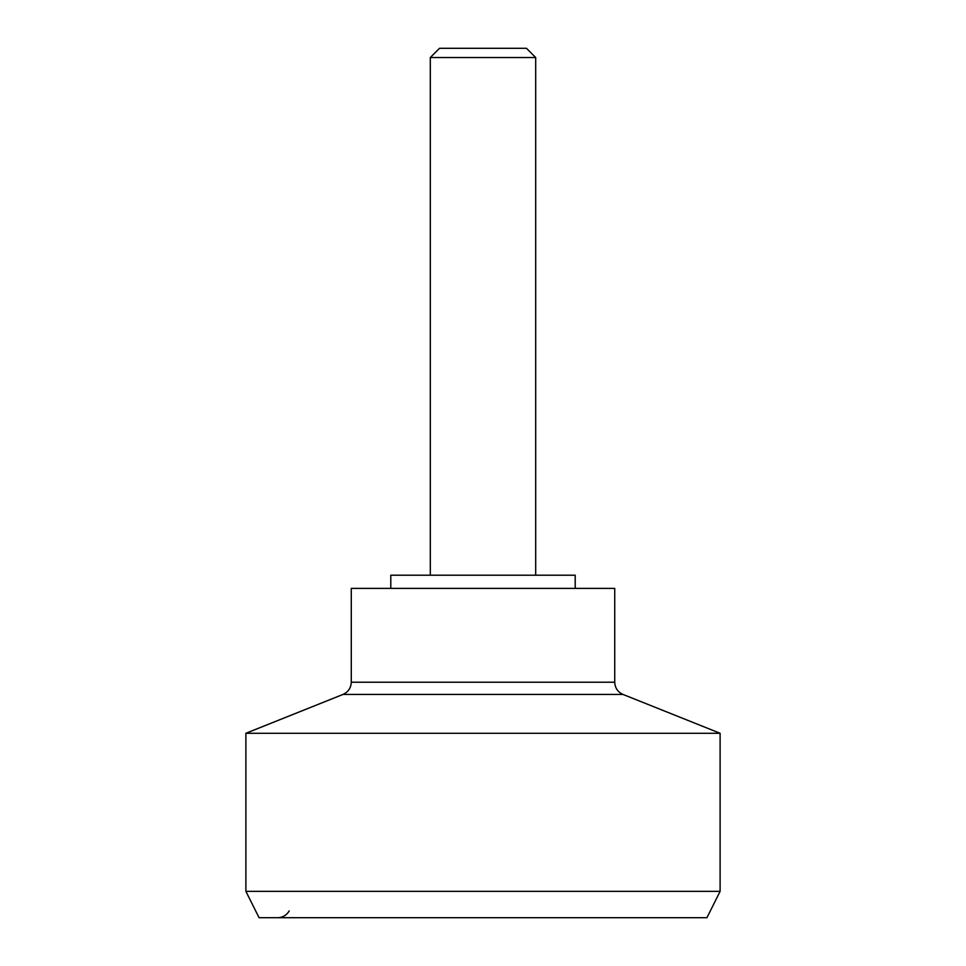 <?xml version="1.0" encoding="UTF-8"?>
<svg xmlns="http://www.w3.org/2000/svg" width="966" height="966" viewBox="0 0 966 966"><rect width="100%" height="100%" fill="white"/><g stroke="black" fill="none" stroke-linecap="round" stroke-linejoin="round"><path stroke-width="1.45" d="M575.205 588.379L575.205 575.205L390.795 575.205L390.795 588.379L390.795 575.205L575.205 575.205L575.205 588.379M351.274 682.213L614.726 682.213L614.726 588.379L351.274 588.379L351.274 682.213C350.984 687.961 348.219 692.03 342.99 694.445L245.895 733.279L720.105 733.279L623.01 694.445C617.781 692.03 615.016 687.961 614.726 682.213C615.016 687.961 617.781 692.03 623.01 694.445L342.99 694.445C348.219 692.03 350.984 687.961 351.274 682.213L614.726 682.213L614.726 588.379L351.274 588.379L351.274 682.213M245.895 891.352L720.105 891.352L720.105 733.279L245.895 733.279L245.895 891.352L259.069 917.7L706.931 917.7L720.105 891.352L245.895 891.352L245.895 733.279L342.99 694.445L623.01 694.445L720.105 733.279L720.105 891.352L706.931 917.7L259.069 917.7L245.895 891.352M289.172 910.926A13.174 13.174 0 0 1 277.653 917.7M526.47 48.3L439.53 48.3L430.305 57.525L535.695 57.525L526.47 48.3L439.53 48.3L430.305 57.525L430.305 575.205L430.305 57.525L535.695 57.525L535.695 575.205L535.695 57.525L526.47 48.3"/></g></svg>
